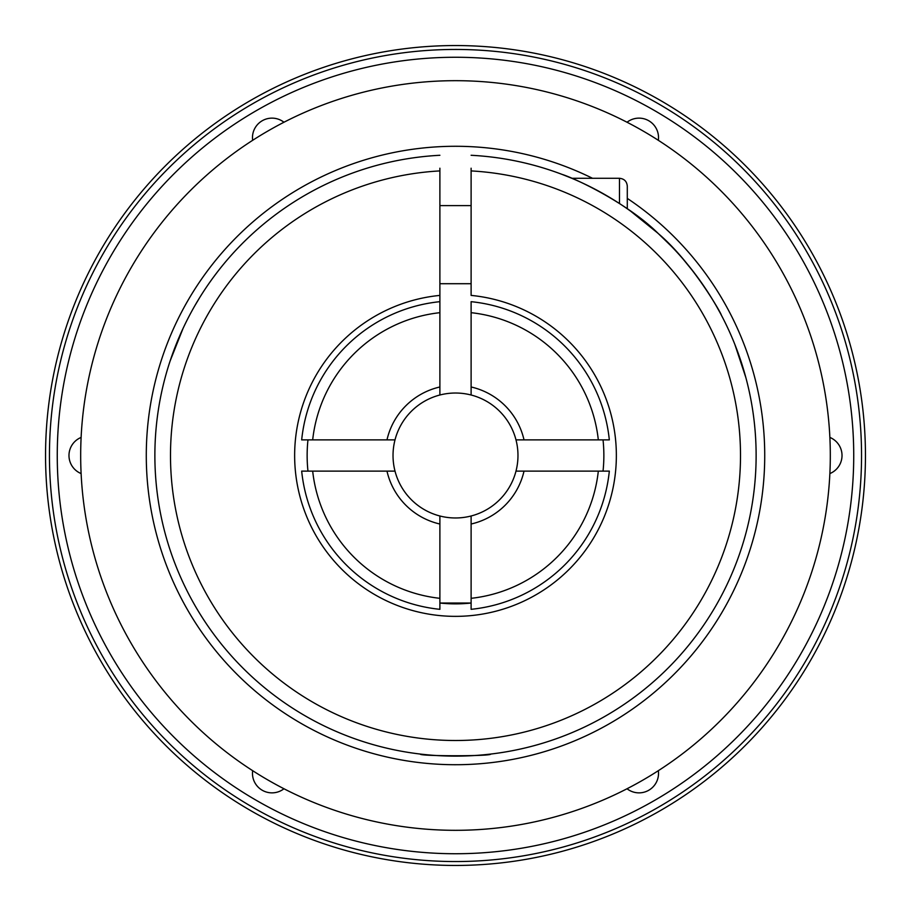 <?xml version="1.0" encoding="UTF-8"?>
<svg xmlns="http://www.w3.org/2000/svg" width="911" height="911" viewBox="0 0 911 911"><rect width="100%" height="100%" fill="white"/><g stroke="black" fill="none" stroke-linecap="round" stroke-linejoin="round"><path stroke-width="1.37" d="M439.888 598.322L439.888 524.019A70.272 70.272 0 0 1 386.981 471.112L301.678 471.112A154.608 154.608 0 0 0 439.888 609.322L439.888 598.322A143.676 143.676 0 0 1 312.678 471.112M386.981 471.112L395.01 471.112A62.472 62.472 0 0 0 439.888 515.99L439.888 524.019M658.346 140.317A19.518 19.518 0 0 0 627.03 122.245M283.97 122.245A19.518 19.518 0 0 0 252.654 140.317M471.112 312.678L471.112 386.981A70.272 70.272 0 0 1 524.019 439.888L609.322 439.888A154.608 154.608 0 0 0 471.112 301.678L471.112 312.678A143.676 143.676 0 0 1 598.322 439.888M439.888 515.99A62.472 62.472 0 0 0 515.99 439.888A62.472 62.472 0 0 0 395.01 439.888A62.472 62.472 0 0 0 395.01 471.112M312.678 439.888L386.981 439.888A70.272 70.272 0 0 1 439.888 386.981L439.888 170.915A285.018 285.018 0 0 0 211.318 602.49A285.018 285.018 0 0 0 699.682 602.49A285.018 285.018 0 0 0 471.112 170.915L471.112 295.403A160.86 160.86 0 0 1 592.127 540.405A160.86 160.86 0 0 1 318.873 540.405A160.86 160.86 0 0 1 439.888 295.403L439.888 301.678A154.608 154.608 0 0 0 301.678 439.888L312.678 439.888A143.676 143.676 0 0 1 439.888 312.678M830.308 455.5A374.808 374.808 0 0 1 268.096 780.101A374.808 374.808 0 0 1 268.096 130.899A374.808 374.808 0 0 1 830.308 455.5M720.077 312.746L721.25 314.944C722.047 314.807 692.872 262.903 658.402 233.671C627.804 203.21 575.319 178.51 562.064 174.388L571.846 178.294L619.48 178.294L619.48 203.529M630.663 211.17L657.788 233.114M658.516 233.774L671.02 245.913M682.908 258.872L693.795 272.218M716.524 306.347L719.884 312.405M745.893 377.712L734.801 344.278M199.76 297.476L194.476 306.347M183.043 328.427L170.05 361.166M420.358 754.069C418.172 756.301 492.76 756.312 490.642 754.069M213.561 277.058L217.251 272.15M279.358 211.876L277.149 213.493M471.112 283.708L439.888 283.708M598.322 471.112L524.019 471.112A70.272 70.272 0 0 1 471.112 524.019L471.112 609.322A154.608 154.608 0 0 0 609.322 471.112L598.322 471.112A143.676 143.676 0 0 1 471.112 598.322M463.733 603.64L439.888 603.036A148.368 148.368 0 0 0 471.112 603.036L439.888 603.036M439.888 386.981L439.888 395.01M439.888 168.205L439.888 170.915M395.01 439.888L386.981 439.888M307.964 439.888A148.368 148.368 0 0 0 307.964 471.112M471.112 395.01L471.112 386.981M471.112 170.915L471.112 168.205M515.99 471.112L524.019 471.112M861.544 455.5A406.044 406.044 0 0 1 252.472 807.146A406.044 406.044 0 0 1 252.472 103.854A406.044 406.044 0 0 1 861.544 455.5A406.044 406.044 0 0 1 252.472 807.146A406.044 406.044 0 0 1 252.472 103.854A406.044 406.044 0 0 1 861.544 455.5M471.112 155.28A300.63 300.63 0 0 1 713.211 610.302A300.63 300.63 0 0 1 197.789 610.302A300.63 300.63 0 0 1 439.888 155.28A300.63 300.63 0 0 0 197.789 610.302A300.63 300.63 0 0 0 713.211 610.302A300.63 300.63 0 0 0 471.112 155.28M524.019 439.888L515.99 439.888M619.48 178.294C624.217 178.761 626.825 181.357 627.292 186.106L627.292 208.79M603.036 471.112A148.368 148.368 0 0 0 603.036 439.888M471.112 524.019L471.112 515.99M627.292 198.393A309.216 309.216 0 0 1 408.367 761.106A309.216 309.216 0 0 1 160.655 362.339A309.216 309.216 0 0 1 592.514 178.294M865.45 455.5A409.95 409.95 0 0 1 250.525 810.528A409.95 409.95 0 0 1 250.525 100.472A409.95 409.95 0 0 1 865.45 455.5M81.125 437.428A19.518 19.518 0 0 0 81.125 473.572M252.654 770.683A19.518 19.518 0 0 0 283.97 788.755M829.875 473.572A19.518 19.518 0 0 0 829.875 437.428M627.03 788.755A19.518 19.518 0 0 0 658.346 770.683M853.732 455.5A398.232 398.232 0 0 1 256.378 800.382A398.232 398.232 0 0 1 256.378 110.618A398.232 398.232 0 0 1 853.732 455.5M471.112 205.624L439.888 205.624"/></g></svg>
